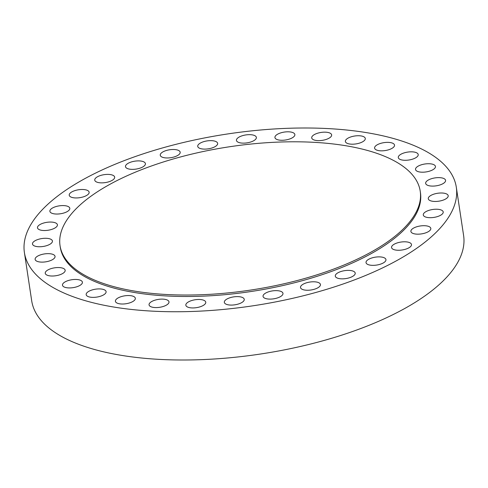 <?xml version="1.0" encoding="UTF-8"?>
<svg xmlns="http://www.w3.org/2000/svg" width="488" height="488" viewBox="0 0 488 488"><rect width="100%" height="100%" fill="white"/><g stroke="black" fill="none" stroke-linecap="round" stroke-linejoin="round"><path stroke-width="0.73" d="M216.154 141.66A10.071 4.008 -8.6 0 0 204.655 141.404A10.071 4.008 -8.6 0 0 197.731 146.382A10.071 4.008 -8.6 0 0 199.226 148.09A10.071 4.008 -8.6 0 0 210.724 148.34A10.071 4.008 -8.6 0 0 217.648 143.368A10.071 4.008 -8.6 0 0 216.154 141.66M254.876 135.682A10.071 4.008 -8.6 0 0 243.378 135.432A10.071 4.008 -8.6 0 0 236.448 140.404A10.071 4.008 -8.6 0 0 237.949 142.118A10.071 4.008 -8.6 0 0 249.447 142.368A10.071 4.008 -8.6 0 0 256.371 137.396A10.071 4.008 -8.6 0 0 254.876 135.682M293.367 132.821A10.071 4.008 -8.6 0 0 281.863 132.571A10.071 4.008 -8.6 0 0 274.939 137.543A10.071 4.008 -8.6 0 0 276.44 139.257A10.071 4.008 -8.6 0 0 287.938 139.507A10.071 4.008 -8.6 0 0 294.862 134.529A10.071 4.008 -8.6 0 0 293.367 132.821M330.144 133.181A10.071 4.008 -8.6 0 0 318.64 132.931A10.071 4.008 -8.6 0 0 311.716 137.903A10.071 4.008 -8.6 0 0 313.217 139.611A10.071 4.008 -8.6 0 0 324.715 139.867A10.071 4.008 -8.6 0 0 331.639 134.889A10.071 4.008 -8.6 0 0 330.144 133.181M363.792 136.75A10.071 4.008 -8.6 0 0 352.293 136.5A10.071 4.008 -8.6 0 0 345.37 141.471A10.071 4.008 -8.6 0 0 346.87 143.179A10.071 4.008 -8.6 0 0 358.369 143.429A10.071 4.008 -8.6 0 0 365.292 138.458A10.071 4.008 -8.6 0 0 363.792 136.75M393.029 143.387A10.071 4.008 -8.6 0 0 381.525 143.137A10.071 4.008 -8.6 0 0 374.601 148.108A10.071 4.008 -8.6 0 0 376.102 149.816A10.071 4.008 -8.6 0 0 387.6 150.072A10.071 4.008 -8.6 0 0 394.524 145.095A10.071 4.008 -8.6 0 0 393.029 143.387M402.966 153.299A10.071 4.008 -8.6 0 0 398.293 157.563A10.071 4.008 -8.6 0 0 413.543 158.814A10.071 4.008 -8.6 0 0 418.216 154.55A10.071 4.008 -8.6 0 0 402.966 153.299M420.205 165.2A10.071 4.008 -8.6 0 0 415.532 169.47A10.071 4.008 -8.6 0 0 430.782 170.721A10.071 4.008 -8.6 0 0 435.455 166.457A10.071 4.008 -8.6 0 0 420.205 165.2M430.331 179.102A10.071 4.008 -8.6 0 0 425.658 183.372A10.071 4.008 -8.6 0 0 440.908 184.623A10.071 4.008 -8.6 0 0 445.581 180.359A10.071 4.008 -8.6 0 0 430.331 179.102M432.954 194.468A10.071 4.008 -8.6 0 0 428.275 198.732A10.071 4.008 -8.6 0 0 443.525 199.982A10.071 4.008 -8.6 0 0 448.197 195.719A10.071 4.008 -8.6 0 0 432.954 194.468M427.964 210.7A10.071 4.008 -8.6 0 0 423.291 214.964A10.071 4.008 -8.6 0 0 438.541 216.214A10.071 4.008 -8.6 0 0 443.214 211.951A10.071 4.008 -8.6 0 0 427.964 210.7M415.569 227.176A10.071 4.008 -8.6 0 0 410.896 231.44A10.071 4.008 -8.6 0 0 426.14 232.697A10.071 4.008 -8.6 0 0 430.819 228.427A10.071 4.008 -8.6 0 0 415.569 227.176M396.232 243.268A10.071 4.008 -8.6 0 0 391.559 247.532A10.071 4.008 -8.6 0 0 406.809 248.788A10.071 4.008 -8.6 0 0 411.482 244.519A10.071 4.008 -8.6 0 0 396.232 243.268M370.703 258.353A10.071 4.008 -8.6 0 0 366.03 262.617A10.071 4.008 -8.6 0 0 381.28 263.874A10.071 4.008 -8.6 0 0 385.953 259.61A10.071 4.008 -8.6 0 0 370.703 258.353M339.965 271.859A10.071 4.008 -8.6 0 0 335.293 276.123A10.071 4.008 -8.6 0 0 350.536 277.373A10.071 4.008 -8.6 0 0 355.215 273.109A10.071 4.008 -8.6 0 0 339.965 271.859M305.195 283.254A10.071 4.008 -8.6 0 0 300.517 287.517A10.071 4.008 -8.6 0 0 315.766 288.774A10.071 4.008 -8.6 0 0 320.439 284.51A10.071 4.008 -8.6 0 0 305.195 283.254M267.723 292.111A10.071 4.008 -8.6 0 0 263.05 296.375A10.071 4.008 -8.6 0 0 278.3 297.631A10.071 4.008 -8.6 0 0 282.973 293.361A10.071 4.008 -8.6 0 0 267.723 292.111M229 298.083A10.071 4.008 -8.6 0 0 224.327 302.353A10.071 4.008 -8.6 0 0 239.577 303.603A10.071 4.008 -8.6 0 0 244.25 299.339A10.071 4.008 -8.6 0 0 229 298.083M190.515 300.95A10.071 4.008 -8.6 0 0 185.843 305.214A10.071 4.008 -8.6 0 0 201.086 306.464A10.071 4.008 -8.6 0 0 205.759 302.2A10.071 4.008 -8.6 0 0 190.515 300.95M153.738 300.59A10.071 4.008 -8.6 0 0 149.06 304.854A10.071 4.008 -8.6 0 0 164.31 306.104A10.071 4.008 -8.6 0 0 168.982 301.84A10.071 4.008 -8.6 0 0 153.738 300.59M120.085 297.021A10.071 4.008 -8.6 0 0 115.412 301.285A10.071 4.008 -8.6 0 0 130.656 302.542A10.071 4.008 -8.6 0 0 135.335 298.272A10.071 4.008 -8.6 0 0 120.085 297.021M90.853 290.384A10.071 4.008 -8.6 0 0 86.175 294.648A10.071 4.008 -8.6 0 0 101.425 295.899A10.071 4.008 -8.6 0 0 106.097 291.635A10.071 4.008 -8.6 0 0 90.853 290.384M80.91 280.472A10.071 4.008 -8.6 0 0 69.412 280.222A10.071 4.008 -8.6 0 0 62.488 285.193A10.071 4.008 -8.6 0 0 63.983 286.907A10.071 4.008 -8.6 0 0 75.481 287.157A10.071 4.008 -8.6 0 0 82.405 282.18A10.071 4.008 -8.6 0 0 80.91 280.472M63.672 268.565A10.071 4.008 -8.6 0 0 52.173 268.315A10.071 4.008 -8.6 0 0 45.244 273.286A10.071 4.008 -8.6 0 0 46.744 275A10.071 4.008 -8.6 0 0 58.243 275.25A10.071 4.008 -8.6 0 0 65.166 270.279A10.071 4.008 -8.6 0 0 63.672 268.565M53.546 254.663A10.071 4.008 -8.6 0 0 42.047 254.413A10.071 4.008 -8.6 0 0 35.124 259.39A10.071 4.008 -8.6 0 0 36.618 261.098A10.071 4.008 -8.6 0 0 48.123 261.348A10.071 4.008 -8.6 0 0 55.046 256.377A10.071 4.008 -8.6 0 0 53.546 254.663M50.929 239.303A10.071 4.008 -8.6 0 0 39.424 239.053A10.071 4.008 -8.6 0 0 32.501 244.024A10.071 4.008 -8.6 0 0 34.001 245.739A10.071 4.008 -8.6 0 0 45.5 245.989A10.071 4.008 -8.6 0 0 52.423 241.011A10.071 4.008 -8.6 0 0 50.929 239.303M55.913 223.071A10.071 4.008 -8.6 0 0 44.414 222.821A10.071 4.008 -8.6 0 0 37.491 227.792A10.071 4.008 -8.6 0 0 38.985 229.506A10.071 4.008 -8.6 0 0 50.484 229.756A10.071 4.008 -8.6 0 0 57.407 224.779A10.071 4.008 -8.6 0 0 55.913 223.071M68.308 206.595A10.071 4.008 -8.6 0 0 56.809 206.345A10.071 4.008 -8.6 0 0 49.886 211.316A10.071 4.008 -8.6 0 0 51.386 213.024A10.071 4.008 -8.6 0 0 62.885 213.274A10.071 4.008 -8.6 0 0 69.808 208.303A10.071 4.008 -8.6 0 0 68.308 206.595M87.645 190.503A10.071 4.008 -8.6 0 0 76.146 190.253A10.071 4.008 -8.6 0 0 69.223 195.224A10.071 4.008 -8.6 0 0 70.717 196.932A10.071 4.008 -8.6 0 0 82.216 197.183A10.071 4.008 -8.6 0 0 89.139 192.211A10.071 4.008 -8.6 0 0 87.645 190.503M113.173 175.412A10.071 4.008 -8.6 0 0 101.675 175.161A10.071 4.008 -8.6 0 0 94.751 180.139A10.071 4.008 -8.6 0 0 96.246 181.847A10.071 4.008 -8.6 0 0 107.744 182.097A10.071 4.008 -8.6 0 0 114.668 177.126A10.071 4.008 -8.6 0 0 113.173 175.412M178.687 150.511A10.071 4.008 -8.6 0 0 167.183 150.261A10.071 4.008 -8.6 0 0 160.259 155.239A10.071 4.008 -8.6 0 0 161.76 156.947A10.071 4.008 -8.6 0 0 173.258 157.197A10.071 4.008 -8.6 0 0 180.182 152.226A10.071 4.008 -8.6 0 0 178.687 150.511M130.162 162.37A10.071 4.008 -8.6 0 0 125.489 166.634A10.071 4.008 -8.6 0 0 140.739 167.89A10.071 4.008 -8.6 0 0 145.412 163.62A10.071 4.008 -8.6 0 0 130.162 162.37M60.036 245.647L60.262 247.111A182.14 72.431 -8.6 0 0 335.945 269.76A182.14 72.431 -8.6 0 0 420.442 192.638L420.223 191.174A182.14 72.431 -8.6 0 0 144.533 168.525A182.14 72.431 -8.6 0 0 60.036 245.647A182.14 72.431 -8.6 0 0 335.726 268.296A182.14 72.431 -8.6 0 0 420.223 191.174M24.4 252.534L31.696 300.785A218.404 86.852 -8.6 0 0 362.279 327.948A218.404 86.852 -8.6 0 0 463.6 235.466L456.304 187.215A218.404 86.852 -8.6 0 0 125.721 160.052A218.404 86.852 -8.6 0 0 24.4 252.534A218.404 86.852 -8.6 0 0 354.983 279.691A218.404 86.852 -8.6 0 0 456.304 187.215"/></g></svg>
